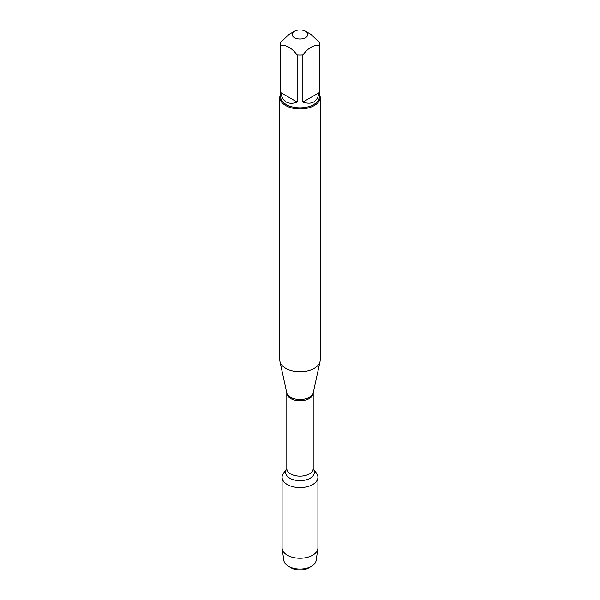 <?xml version="1.0" encoding="UTF-8"?>
<svg xmlns="http://www.w3.org/2000/svg" width="600" height="600" viewBox="0 0 600 600"><rect width="100%" height="100%" fill="white"/><g stroke="black" fill="none" stroke-linecap="round" stroke-linejoin="round"><path stroke-width="0.9" d="M279.81 97.312L279.81 360.06A20.19 11.655 0 0 0 279.968 361.515A20.19 11.655 0 0 0 285.72 368.303A20.19 11.655 0 0 0 306.548 371.085A20.19 11.655 0 0 0 320.032 361.515A20.19 11.655 0 0 0 320.19 360.06L320.19 97.312A20.19 11.655 180 0 1 307.725 108.083A20.19 11.655 180 0 1 285.72 105.555A20.19 11.655 180 0 1 279.81 97.312A20.19 11.655 180 0 1 280.62 94.05M316.35 473.025A17.91 10.342 180 0 1 300 487.59A17.91 10.342 180 0 1 283.65 473.025L286.733 469.05A14.43 8.332 180 0 0 300 480.653A14.43 8.332 180 0 0 313.275 469.05L316.35 473.025M319.38 94.05A20.19 11.655 180 0 1 320.19 97.312M294.45 37.68A7.845 4.53 0 0 0 305.55 37.68A7.845 4.53 0 0 0 305.55 31.275A7.845 4.53 0 0 0 301.155 30A7.845 4.53 0 0 0 294.45 31.275A7.845 4.53 0 0 0 294.45 37.68M302.858 102.075C311.85 105.09 317.288 101.955 319.17 92.655L302.858 102.075L302.858 54.968C308.295 47.82 313.733 44.678 319.17 45.547A19.38 11.19 0 0 0 319.38 43.898A19.38 11.19 0 0 0 319.17 42.255L311.017 34.432L305.55 31.275M319.17 92.655L319.17 45.547M294.45 31.275L288.983 34.432L280.83 42.255A19.38 11.19 0 0 0 280.62 43.898A19.38 11.19 0 0 0 280.83 45.547C286.267 44.685 291.705 47.82 297.142 54.968A19.38 11.19 0 0 0 302.858 54.968M280.83 92.655C281.498 97.118 283.312 100.238 286.298 102.023C289.327 103.71 292.942 103.725 297.142 102.075L280.83 92.655L280.83 45.547M297.142 102.075L297.142 54.968M319.38 43.898L319.38 96.653A19.38 11.19 180 0 1 307.418 106.995A19.38 11.19 180 0 1 286.298 104.573A19.38 11.19 180 0 1 280.62 96.653L280.62 43.898M314.243 470.97A17.91 10.342 180 0 1 317.91 477.248A17.91 10.342 180 0 1 306.855 486.803A17.91 10.342 180 0 1 287.332 484.56A17.91 10.342 180 0 1 282.09 477.248A17.91 10.342 180 0 1 285.757 470.97M317.91 477.248L317.91 547.898A17.91 10.342 180 0 1 317.85 548.768A17.91 10.342 180 0 1 306.157 557.61A17.91 10.342 180 0 1 287.332 555.21A17.91 10.342 180 0 1 282.15 548.768A17.91 10.342 180 0 1 282.09 547.898L282.09 477.248M282.15 548.768L283.853 560.46A16.207 9.353 0 0 0 288.54 566.295A16.207 9.353 0 0 0 311.46 566.295A16.207 9.353 0 0 0 316.147 560.46L317.85 548.768M288.54 566.295L291.39 567.945L288.54 566.295M311.46 566.295L308.61 567.945A12.172 7.027 180 0 1 291.39 567.945M313.23 392.768L313.192 393.12A13.192 7.62 180 0 1 300 400.74A13.192 7.62 180 0 1 286.808 393.12L286.77 392.768A13.335 7.695 0 0 0 290.572 397.252A13.335 7.695 0 0 0 304.32 399.097A13.335 7.695 0 0 0 313.23 392.768L320.032 361.515M286.808 393.12L286.808 468.555A13.192 7.62 0 0 0 300 476.175A13.192 7.62 0 0 0 313.192 468.555L313.17 468.923M286.77 392.768L279.968 361.515M313.192 393.12L313.192 468.555"/></g></svg>
